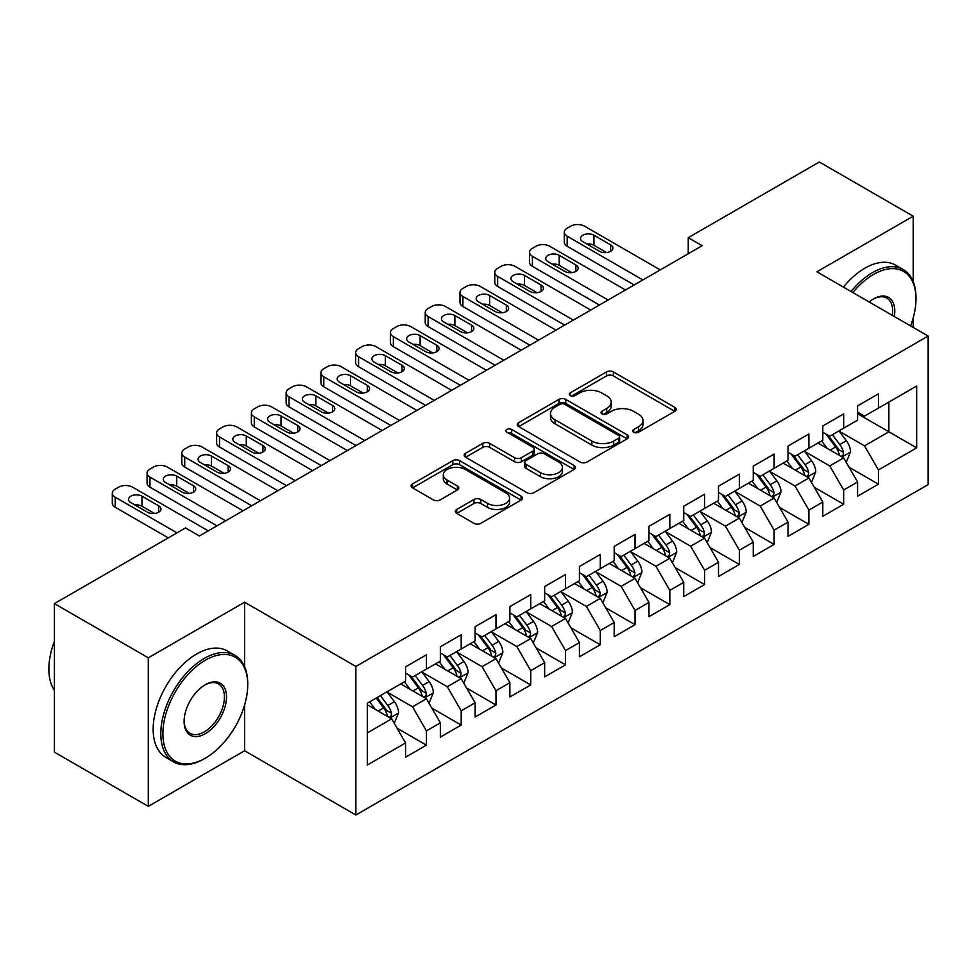 <?xml version="1.0" encoding="UTF-8"?>
<svg xmlns="http://www.w3.org/2000/svg" width="977" height="977" viewBox="0 0 977 977"><rect width="100%" height="100%" fill="white"/><g stroke="black" fill="none" stroke-linecap="round" stroke-linejoin="round"><path stroke-width="1.47" d="M633.755 432.249A3.383 1.954 0 0 0 638.531 432.249L674.802 411.317A4.824 2.784 0 0 0 676.206 409.351A4.824 2.784 0 0 0 674.802 407.372L613.361 371.907A4.824 2.784 0 0 0 606.546 371.907L570.275 392.839A3.383 1.954 0 0 0 569.286 394.219A3.383 1.954 0 0 0 570.275 395.6A3.383 1.954 0 0 0 575.062 395.6L579.752 392.888A15.449 8.915 0 0 1 601.588 392.888L606.705 395.844A15.449 8.915 0 0 1 611.236 402.158A15.449 8.915 0 0 1 606.705 408.459L602.015 411.17A3.383 1.954 0 0 0 601.026 412.55A3.383 1.954 0 0 0 602.015 413.93A3.383 1.954 0 0 0 606.79 413.93L611.492 411.219A15.449 8.915 0 0 1 633.328 411.219L638.445 414.175A15.449 8.915 0 0 1 642.976 420.476A15.449 8.915 0 0 1 638.445 426.778L633.755 429.489A3.383 1.954 0 0 0 632.766 430.869A3.383 1.954 0 0 0 633.755 432.249L633.755 429.489M456.723 509.444A4.824 2.784 0 0 0 455.306 511.411A4.824 2.784 0 0 0 456.723 513.377L473.955 523.33A4.824 2.784 0 0 0 480.782 523.33L521.046 500.077A4.824 2.784 0 0 0 522.463 498.111A4.824 2.784 0 0 0 521.046 496.145L459.617 460.668A4.824 2.784 0 0 0 452.791 460.668L412.526 483.92A4.824 2.784 0 0 0 411.109 485.899A4.824 2.784 0 0 0 412.526 487.865L433.336 499.882A4.824 2.784 0 0 0 440.163 499.882L457.407 489.929A4.824 2.784 0 0 0 458.811 487.963A4.824 2.784 0 0 0 457.407 485.996L447.075 480.037A12.909 7.45 0 0 1 443.302 474.761A12.909 7.45 0 0 1 451.264 467.873A12.909 7.45 0 0 1 465.333 469.485L505.781 492.835A12.909 7.45 0 0 1 509.554 498.111A12.909 7.45 0 0 1 501.592 504.999A12.909 7.45 0 0 1 487.523 503.375L480.782 499.491A4.824 2.784 0 0 0 473.955 499.491L456.723 509.444L456.723 513.377M244.592 666.619L244.592 602.211L148.284 657.814L54.419 603.615L185.496 527.946L199.393 535.97L702.158 245.715L688.248 237.68L688.248 253.739M244.592 602.211L355.86 666.448L928.15 336.039L928.15 484.592L355.86 815.001L355.86 666.448M913.202 281.645L913.202 216.198L816.894 271.801L928.15 336.039M913.202 216.198L819.324 161.999L688.248 237.68M580.094 462.048A4.824 2.784 0 0 0 586.921 462.048L627.185 438.807A4.824 2.784 0 0 0 628.602 436.829A4.824 2.784 0 0 0 627.185 434.863L565.756 399.398A4.824 2.784 0 0 0 558.929 399.398L518.665 422.65A4.824 2.784 0 0 0 517.248 424.616A4.824 2.784 0 0 0 518.665 426.583L580.094 462.048M508.235 432.982A3.383 1.954 0 0 1 511.667 433.458L511.667 429.44L574.122 465.504A4.824 2.784 0 0 1 575.526 467.47A4.824 2.784 0 0 1 574.122 469.436L533.845 492.689A4.824 2.784 0 0 1 527.018 492.689L465.589 457.224L465.589 453.279A4.824 2.784 0 0 0 464.173 455.258A4.824 2.784 0 0 0 465.589 457.224M465.589 453.279L482.821 443.338A4.824 2.784 0 0 1 489.648 443.338L514.561 457.712A4.824 2.784 0 0 0 521.388 457.712L532.819 451.118A4.824 2.784 0 0 0 534.236 449.151A4.824 2.784 0 0 0 532.819 447.173L506.892 432.2A3.383 1.954 0 0 1 505.903 430.82A3.383 1.954 0 0 1 507.979 429.025A3.383 1.954 0 0 1 511.667 429.44M857.574 413.723L888.862 431.797L888.862 402.084L916.67 386.025L878.433 408.105L878.433 393.853L857.574 405.895L857.574 420.147L843.664 428.182L843.664 413.93L822.805 425.972L822.805 440.224L808.895 448.248L808.895 433.996L788.036 446.049L788.036 460.301L774.126 468.325L774.126 454.073L753.267 466.114L753.267 480.366L739.357 488.402L739.357 474.15L718.498 486.192L718.498 500.444L704.588 508.467L704.588 494.215L683.729 506.269L683.729 520.521L669.819 528.545L669.819 514.293L648.96 526.334L648.96 540.586L635.05 548.622L635.05 534.37L614.191 546.412L614.191 560.664L600.281 568.687L600.281 554.435L579.422 566.489L579.422 580.741L565.512 588.765L565.512 574.513L544.653 586.554L544.653 600.806L530.743 608.842L530.743 594.59L509.884 606.632L509.884 620.883L495.974 628.919L495.974 614.667L475.115 626.709L475.115 640.961L461.205 648.984L461.205 634.732L440.346 646.774L440.346 661.026L426.436 669.062L426.436 654.81L405.577 666.851L405.577 681.103L367.328 703.184L367.328 765.015L405.577 742.935L391.667 718.84L367.328 704.796M916.67 386.025L916.67 447.857L878.433 469.937L864.523 445.842L839.316 431.284M849.05 467.226L878.433 484.189L878.433 469.937M878.433 484.189L857.574 496.231L857.574 481.979L843.664 490.002L829.754 465.919L804.547 451.362M814.281 487.291L843.664 504.254L843.664 490.002M843.664 504.254L822.805 516.308L822.805 502.056L808.895 510.079L794.985 485.996L769.778 471.439M779.512 507.368L808.895 524.331L808.895 510.079M808.895 524.331L788.036 536.373L788.036 522.121L774.126 530.157L760.216 506.062L735.009 491.516M744.743 527.446L774.126 544.409L774.126 530.157M774.126 544.409L753.267 556.45L753.267 542.198L739.357 550.222L725.447 526.139L700.24 511.582M709.974 547.523L739.357 564.474L739.357 550.222M739.357 564.474L718.498 576.528L718.498 562.276L704.588 570.299L690.678 546.216L665.471 531.659M675.205 567.588L704.588 584.551L704.588 570.299M704.588 584.551L683.729 596.593L683.729 582.341L669.819 590.377L655.909 566.281L630.702 551.736M640.436 587.665L669.819 604.629L669.819 590.377M669.819 604.629L648.96 616.67L648.96 602.418L635.05 610.442L621.14 586.359L595.933 571.801M605.667 607.743L635.05 624.694L635.05 610.442M635.05 624.694L614.191 636.748L614.191 622.496L600.281 630.519L586.371 606.436L561.164 591.879M570.898 627.808L600.281 644.771L600.281 630.519M600.281 644.771L579.422 656.813L579.422 642.561L565.512 650.597L551.602 626.501L526.395 611.956M536.129 647.885L565.512 664.848L565.512 650.597M565.512 664.848L544.653 676.89L544.653 662.638L530.743 670.662L516.833 646.579L491.626 632.021M501.36 667.963L530.743 684.926L530.743 670.662M530.743 684.926L509.884 696.967L509.884 682.715L495.974 690.739L482.064 666.656L456.857 652.099M466.591 688.028L495.974 704.991L495.974 690.739M495.974 704.991L475.115 717.033L475.115 702.781L461.205 710.816L447.295 686.721L422.088 672.176M431.822 708.105L461.205 725.068L461.205 710.816M461.205 725.068L440.346 737.11L440.346 722.858L426.436 730.894L412.526 706.798L387.319 692.241M397.053 728.183L426.436 745.146L426.436 730.894M426.436 745.146L405.577 757.187L405.577 742.935M405.577 673.08L412.526 677.085L426.436 669.062M367.328 732.897L391.667 718.84M440.346 653.002L447.295 657.02L461.205 648.984M412.526 706.798L426.436 698.775L400.704 683.912M440.346 722.858L426.436 698.775M475.115 632.925L482.064 636.943L495.974 628.919M447.295 686.721L461.205 678.697L435.473 663.847M475.115 702.781L461.205 678.697M509.884 612.86L516.833 616.866L530.743 608.842M482.064 666.656L495.974 658.62L470.242 643.77M509.884 682.715L495.974 658.62M544.653 592.783L551.602 596.8L565.512 588.765M516.833 646.579L530.743 638.555L505.011 623.692M544.653 662.638L530.743 638.555M579.422 572.705L586.371 576.723L600.281 568.687M551.602 626.501L565.512 618.478L539.78 603.627M579.422 642.561L565.512 618.478M614.191 552.64L621.14 556.646L635.05 548.622M586.371 606.436L600.281 598.4L574.549 583.55M614.191 622.496L600.281 598.4M648.96 532.563L655.909 536.581L669.819 528.545M621.14 586.359L635.05 578.335L609.318 563.473M648.96 602.418L635.05 578.335M683.729 512.485L690.678 516.503L704.588 508.467M655.909 566.281L669.819 558.258L644.087 543.395M683.729 582.341L669.819 558.258M718.498 492.42L725.447 496.426L739.357 488.402M690.678 546.216L704.588 538.18L678.856 523.33M718.498 562.276L704.588 538.18M753.267 472.343L760.216 476.361L774.126 468.325M725.447 526.139L739.357 518.103L713.625 503.253M753.267 542.198L739.357 518.103M788.036 452.266L794.985 456.283L808.895 448.248M760.216 506.062L774.126 498.038L748.394 483.175M788.036 522.121L774.126 498.038M822.805 432.188L829.754 436.206L843.664 428.182M794.985 485.996L808.895 477.961L783.163 463.11M822.805 502.056L808.895 477.961M857.574 412.123L864.523 416.129L878.433 408.105M829.754 465.919L843.664 457.883L817.932 443.033M857.574 481.979L843.664 457.883M54.419 603.615L54.419 752.168L148.284 806.367L244.592 750.763L355.86 815.001M148.284 657.814L148.284 806.367M913.202 327.405L913.202 317.952M864.523 445.842L888.862 431.797L916.67 447.857M244.592 750.763L244.592 704.991M635.111 432.726L638.445 430.796A15.449 8.915 0 0 0 642.976 424.494L642.976 420.476M611.236 402.158L611.236 406.163A15.449 8.915 0 0 1 606.705 412.477L603.371 414.407M674.728 411.354L613.361 375.925A4.824 2.784 0 0 0 606.546 375.925L571.63 396.076M627.124 438.844L565.756 403.416A4.824 2.784 0 0 0 558.929 403.416L518.726 426.619M618.661 438.209A3.383 1.954 0 0 0 619.65 436.829A3.383 1.954 0 0 0 618.661 435.449L564.73 404.319A3.383 1.954 0 0 0 559.955 404.319L555.009 407.177A15.449 8.915 0 0 0 550.478 413.479A15.449 8.915 0 0 0 555.009 419.792L591.867 441.067A15.449 8.915 0 0 0 613.703 441.067L618.661 438.209L618.661 442.227A3.383 1.954 0 0 0 619.65 440.847L619.65 436.829M550.478 413.479L550.478 417.497A15.449 8.915 0 0 0 555.009 423.798L555.009 419.792M618.661 442.227L613.703 445.085A15.449 8.915 0 0 1 591.867 445.085L555.009 423.798M465.65 457.26L482.821 447.344L482.821 443.338M534.236 449.151L534.236 453.157A4.824 2.784 0 0 1 532.819 455.135L521.388 461.73A4.824 2.784 0 0 1 514.561 461.73L489.648 447.344A4.824 2.784 0 0 0 482.821 447.344M511.667 433.458L574.049 469.473M540.415 472.648A12.909 7.45 0 0 0 554.484 474.26A12.909 7.45 0 0 0 562.459 467.372A12.909 7.45 0 0 0 558.673 462.097L544.433 453.878A4.824 2.784 0 0 0 537.606 453.878L526.163 460.472A4.824 2.784 0 0 0 524.759 462.451A4.824 2.784 0 0 0 526.163 464.417L540.415 472.648L540.415 476.654A12.909 7.45 0 0 0 554.484 478.278A12.909 7.45 0 0 0 562.459 471.39L562.459 467.372M524.759 462.451L524.759 466.456A4.824 2.784 0 0 0 526.163 468.435L526.163 464.417M540.415 476.654L526.163 468.435M509.554 498.111L509.554 502.129A12.909 7.45 0 0 1 501.592 509.017A12.909 7.45 0 0 1 487.523 507.393L480.782 503.509A4.824 2.784 0 0 0 473.955 503.509L456.784 513.413M443.302 474.761L443.302 478.779A12.909 7.45 0 0 0 447.075 484.042L447.075 480.037M457.334 489.965L447.075 484.042M520.985 500.114L459.617 464.686A4.824 2.784 0 0 0 452.791 464.686L412.587 487.902M846.241 462.341L850.54 451.826A13.031 7.523 -120 0 0 846.387 440.725L838.999 430.869M827.226 448.406L821.62 440.908M818.995 443.643L818.347 442.789M841.209 456.467L843.224 454.659L843.505 452.375A13.031 7.523 -120 0 0 839.78 444.547L832.392 434.68M828.178 435.302L837.301 447.478A6.644 3.835 60 0 1 838.51 449.493L843.505 452.375M825.883 433.971L835.604 446.953A13.031 7.523 60 0 1 839.341 454.793L839.597 455.538M642.878 279.935L567.185 236.239A9.831 5.679 -0 0 1 564.303 232.221A9.831 5.679 -0 0 1 567.185 228.203L570.653 226.2A9.831 5.679 -0 0 1 584.564 226.2L660.257 269.896M564.303 232.221L564.303 242.259A9.831 5.679 180 0 0 567.185 246.277L634.183 284.954M582.829 241.661A7.865 4.543 180 0 1 580.521 238.449A7.865 4.543 180 0 1 585.382 234.248A7.865 4.543 180 0 1 593.955 235.237L610.637 244.873A7.865 4.543 180 0 1 612.945 248.085A7.865 4.543 180 0 1 608.085 252.274A7.865 4.543 180 0 1 599.512 251.297L582.829 241.661M586.921 244.018A7.865 4.543 180 0 1 593.955 245.264L606.546 252.542M811.472 482.418L815.771 471.903A13.031 7.523 -120 0 0 811.618 460.802L804.23 450.947M792.457 468.471L786.851 460.985M784.226 463.721L783.578 462.866M806.44 476.544L808.455 474.724L808.736 472.453A13.031 7.523 -120 0 0 805.011 464.612L797.623 454.757M793.409 455.367L802.532 467.556A6.644 3.835 60 0 1 803.741 469.571L808.736 472.453M791.114 454.049L800.835 467.03A13.031 7.523 60 0 1 804.572 474.859L804.828 475.616M776.703 502.496L781.002 491.968A13.031 7.523 -120 0 0 776.849 480.879L769.461 471.012M757.688 488.549L752.082 481.05M749.457 483.786L748.809 482.943M771.671 496.621L773.686 494.802L773.967 492.53A13.031 7.523 -120 0 0 770.242 484.69L762.854 474.834M758.64 475.445L767.763 487.621A6.644 3.835 60 0 1 768.972 489.636L773.967 492.53M756.345 474.126L766.066 487.096A13.031 7.523 60 0 1 769.803 494.936L770.059 495.693M608.109 300.012L532.416 256.304A9.831 5.679 -0 0 1 529.534 252.298A9.831 5.679 -0 0 1 532.416 248.28L535.885 246.277A9.831 5.679 -0 0 1 549.795 246.277L625.488 289.974M529.534 252.298L529.534 262.337A9.831 5.679 180 0 0 532.416 266.342L599.414 305.032M548.06 261.726A7.865 4.543 180 0 1 545.752 258.514A7.865 4.543 180 0 1 550.613 254.325A7.865 4.543 180 0 1 559.186 255.302L575.868 264.938A7.865 4.543 180 0 1 578.176 268.15A7.865 4.543 180 0 1 573.316 272.351A7.865 4.543 180 0 1 564.743 271.362L548.06 261.726M552.152 264.095A7.865 4.543 180 0 1 559.186 265.341L571.777 272.62M573.34 320.077L497.647 276.381A9.831 5.679 -0 0 1 494.765 272.363A9.831 5.679 -0 0 1 497.647 268.357L501.116 266.342A9.831 5.679 -0 0 1 515.026 266.342L590.719 310.051M494.765 272.363L494.765 282.402A9.831 5.679 180 0 0 497.647 286.42L564.645 325.097M513.291 281.803A7.865 4.543 180 0 1 510.983 278.592A7.865 4.543 180 0 1 515.844 274.39A7.865 4.543 180 0 1 524.417 275.38L541.099 285.015A7.865 4.543 180 0 1 543.407 288.227A7.865 4.543 180 0 1 538.547 292.428A7.865 4.543 180 0 1 529.974 291.439L513.291 281.803M517.383 284.16A7.865 4.543 180 0 1 524.417 285.418L537.008 292.685M910.588 325.903A59.988 34.635 120 0 0 915.986 298.901A59.988 34.635 120 0 0 873.56 274.415A59.988 34.635 120 0 0 852.872 292.575M851.065 291.537A61.466 35.49 -60 0 1 872.522 272.607A61.466 35.49 -60 0 1 903.249 269.567A61.466 35.49 -60 0 1 915.986 297.704L915.986 298.901M869.164 301.978A29.994 17.317 -60 0 1 873.56 298.901L873.56 298.901A29.994 17.317 -60 0 1 894.309 316.499M892.38 315.388A28.516 16.462 120 0 0 886.774 298.095A28.516 16.462 120 0 0 873.035 299.218M843.42 287.116A61.466 35.49 -60 0 1 864.877 268.186A61.466 35.49 -60 0 1 895.604 265.146L903.249 269.567M205.304 660.232A59.988 34.635 120 0 0 162.89 733.703A59.988 34.635 120 0 0 205.304 758.189L204.266 758.787A61.466 35.49 -60 0 1 173.54 761.84A61.466 35.49 -60 0 1 164.112 712.587A61.466 35.49 -60 0 1 204.266 658.425A61.466 35.49 -60 0 1 234.993 655.372A61.466 35.49 -60 0 1 247.731 683.509L247.731 684.718A59.988 34.635 120 0 0 205.304 660.232M205.304 684.718L205.304 684.718A29.994 17.317 -60 0 1 226.517 696.967A29.994 17.317 -60 0 1 205.304 733.703A29.994 17.317 -60 0 1 184.103 721.453A29.994 17.317 -60 0 1 205.304 684.718L205.304 684.718M184.103 720.843A28.516 16.462 120 0 0 190.002 733.3A28.516 16.462 120 0 0 204.266 731.895A28.516 16.462 120 0 0 222.903 706.762A28.516 16.462 120 0 0 218.53 683.912A28.516 16.462 120 0 0 204.779 685.036M54.419 690.409A61.466 35.49 -60 0 1 54.419 641.278M173.54 761.84L165.882 757.419A61.466 35.49 -60 0 1 156.467 708.166A61.466 35.49 -60 0 1 196.621 654.004A61.466 35.49 -60 0 1 227.348 650.963L234.993 655.372M204.266 758.787L205.304 758.189A59.988 34.635 120 0 0 247.731 684.718M741.934 522.561L746.233 512.046A13.031 7.523 -120 0 0 742.08 500.945L734.692 491.089M722.919 508.626L717.313 501.128M714.688 503.863L714.04 503.008M736.902 516.686L738.917 514.879L739.21 512.595A13.031 7.523 -120 0 0 735.473 504.767L728.085 494.899M723.872 495.522L732.994 507.698A6.644 3.835 60 0 1 734.203 509.713L739.21 512.595M721.576 494.191L731.297 507.173A13.031 7.523 60 0 1 735.034 515.013L735.29 515.771M707.165 542.638L711.476 532.123A13.031 7.523 -120 0 0 707.311 521.022L699.923 511.166M688.15 528.691L682.544 521.205M679.919 523.941L679.271 523.086M702.133 536.764L704.148 534.944L704.441 532.673A13.031 7.523 -120 0 0 700.704 524.832L693.316 514.977M689.103 515.587L698.225 527.775A6.644 3.835 60 0 1 699.434 529.79L704.441 532.673M686.807 514.268L696.528 527.25A13.031 7.523 60 0 1 700.265 535.078L700.521 535.836M538.571 340.155L462.878 296.458A9.831 5.679 -0 0 1 459.996 292.441A9.831 5.679 -0 0 1 462.878 288.423L466.347 286.42A9.831 5.679 -0 0 1 480.257 286.42L555.95 330.116M459.996 292.441L459.996 302.479A9.831 5.679 180 0 0 462.878 306.497L529.876 345.174M478.522 301.881A7.865 4.543 180 0 1 476.214 298.669A7.865 4.543 180 0 1 481.075 294.468A7.865 4.543 180 0 1 489.648 295.457L506.33 305.093A7.865 4.543 180 0 1 508.638 308.305A7.865 4.543 180 0 1 503.79 312.493A7.865 4.543 180 0 1 495.205 311.516L478.522 301.881M482.614 304.238A7.865 4.543 180 0 1 489.648 305.483L502.239 312.762M503.802 360.232L428.109 316.524A9.831 5.679 -0 0 1 425.227 312.518A9.831 5.679 -0 0 1 428.109 308.5L431.59 306.497A9.831 5.679 -0 0 1 445.488 306.497L521.181 350.193M425.227 312.518L425.227 322.557A9.831 5.679 180 0 0 428.109 326.562L495.107 365.251M443.753 321.946A7.865 4.543 180 0 1 441.445 318.734A7.865 4.543 180 0 1 446.306 314.545A7.865 4.543 180 0 1 454.879 315.522L471.573 325.158A7.865 4.543 180 0 1 473.869 328.37A7.865 4.543 180 0 1 469.021 332.571A7.865 4.543 180 0 1 460.436 331.582L443.753 321.946M447.845 324.315A7.865 4.543 180 0 1 454.879 325.561L467.47 332.839M672.396 562.715L676.707 552.188A13.031 7.523 -120 0 0 672.542 541.099L665.154 531.232M653.393 548.769L647.775 541.27M645.15 544.006L644.502 543.163M667.364 556.841L669.379 555.021L669.672 552.75A13.031 7.523 -120 0 0 665.935 544.91L658.547 535.054M654.334 535.665L663.456 547.841A6.644 3.835 60 0 1 664.665 549.856L669.672 552.75M652.038 534.346L661.771 547.315A13.031 7.523 60 0 1 665.496 555.156L665.752 555.913M469.033 380.297L393.34 336.601A9.831 5.679 -0 0 1 390.458 332.583A9.831 5.679 -0 0 1 393.34 328.577L396.821 326.562A9.831 5.679 -0 0 1 410.719 326.562L486.412 370.271M390.458 332.583L390.458 342.622A9.831 5.679 180 0 0 393.34 346.64L460.338 385.317M408.984 342.023A7.865 4.543 180 0 1 406.676 338.811A7.865 4.543 180 0 1 411.537 334.61A7.865 4.543 180 0 1 420.11 335.599L436.804 345.235A7.865 4.543 180 0 1 439.1 348.447A7.865 4.543 180 0 1 434.252 352.648A7.865 4.543 180 0 1 425.679 351.659L408.984 342.023M413.076 344.38A7.865 4.543 180 0 1 420.11 345.638L432.701 352.905M637.627 582.78L641.938 572.266A13.031 7.523 -120 0 0 637.773 561.177L630.385 551.309M618.624 568.846L613.006 561.348M610.381 564.083L609.746 563.228M632.595 576.906L634.61 575.099L634.903 572.827A13.031 7.523 -120 0 0 631.166 564.987L623.778 555.119M619.565 555.742L628.687 567.918A6.644 3.835 60 0 1 629.896 569.933L634.903 572.827M617.281 554.411L627.002 567.393A13.031 7.523 60 0 1 630.727 575.233L630.995 575.99M434.264 400.375L358.571 356.678A9.831 5.679 -0 0 1 355.689 352.66A9.831 5.679 -0 0 1 358.571 348.642L362.052 346.64A9.831 5.679 -0 0 1 375.95 346.64L451.643 390.336M355.689 352.66L355.689 362.699A9.831 5.679 180 0 0 358.571 366.717L425.569 405.394M374.215 362.101A7.865 4.543 180 0 1 371.907 358.889A7.865 4.543 180 0 1 376.768 354.688A7.865 4.543 180 0 1 385.341 355.677L402.035 365.313A7.865 4.543 180 0 1 404.331 368.524A7.865 4.543 180 0 1 399.483 372.713A7.865 4.543 180 0 1 390.91 371.736L374.215 362.101M378.307 364.458A7.865 4.543 180 0 1 385.341 365.716L397.932 372.982M602.858 602.858L607.169 592.343A13.031 7.523 -120 0 0 603.004 581.242L595.616 571.386M583.855 588.911L578.237 581.425M575.612 584.161L574.977 583.306M597.826 596.984L599.841 595.164L600.134 592.892A13.031 7.523 -120 0 0 596.397 585.064L589.009 575.197M584.796 575.807L593.918 587.995A6.644 3.835 60 0 1 595.127 590.01L600.134 592.892M582.512 574.488L592.233 587.47A13.031 7.523 60 0 1 595.958 595.298L596.226 596.055M399.495 420.452L323.802 376.756A9.831 5.679 -0 0 1 320.92 372.738A9.831 5.679 -0 0 1 323.802 368.72L327.283 366.717A9.831 5.679 -0 0 1 341.181 366.717L416.874 410.413M320.92 372.738L320.92 382.776A9.831 5.679 180 0 0 323.802 386.782L390.8 425.471M339.446 382.166A7.865 4.543 180 0 1 337.138 378.954A7.865 4.543 180 0 1 341.999 374.765A7.865 4.543 180 0 1 350.572 375.742L367.267 385.378A7.865 4.543 180 0 1 369.562 388.59A7.865 4.543 180 0 1 364.714 392.791A7.865 4.543 180 0 1 356.141 391.801L339.446 382.166M343.538 384.535A7.865 4.543 180 0 1 350.572 385.781L363.163 393.059M568.089 622.935L572.4 612.408A13.031 7.523 -120 0 0 568.235 601.319L560.847 591.464M549.086 608.989L543.468 601.49M540.843 604.238L540.208 603.383M563.057 617.061L565.072 615.241L565.365 612.97A13.031 7.523 -120 0 0 561.628 605.129L554.24 595.274M550.027 595.885L559.149 608.06A6.644 3.835 60 0 1 560.358 610.075L565.365 612.97M547.743 594.566L557.464 607.535A13.031 7.523 60 0 1 561.189 615.376L561.457 616.133M364.726 440.529L289.033 396.821A9.831 5.679 -0 0 1 286.151 392.803A9.831 5.679 -0 0 1 289.033 388.797L292.514 386.782A9.831 5.679 -0 0 1 306.412 386.782L382.105 430.491M286.151 392.803L286.151 402.842A9.831 5.679 180 0 0 289.033 406.859L356.031 445.536M304.677 402.243A7.865 4.543 180 0 1 302.369 399.031A7.865 4.543 180 0 1 307.23 394.83A7.865 4.543 180 0 1 315.803 395.819L332.498 405.455A7.865 4.543 180 0 1 334.793 408.667A7.865 4.543 180 0 1 329.945 412.868A7.865 4.543 180 0 1 321.372 411.879L304.677 402.243M308.769 404.612A7.865 4.543 180 0 1 315.803 405.858L328.394 413.124M533.32 643L537.631 632.485A13.031 7.523 -120 0 0 533.466 621.396L526.078 611.529M514.317 629.066L508.699 621.567M506.074 624.303L505.439 623.448M528.288 637.126L530.303 635.319L530.596 633.047A13.031 7.523 -120 0 0 526.859 625.207L519.471 615.351M515.258 615.962L524.38 628.138A6.644 3.835 60 0 1 525.589 630.153L530.596 633.047M512.974 614.643L522.695 627.613A13.031 7.523 60 0 1 526.42 635.453L526.688 636.21M329.957 460.594L254.264 416.898A9.831 5.679 -0 0 1 251.382 412.88A9.831 5.679 -0 0 1 254.264 408.862L257.745 406.859A9.831 5.679 -0 0 1 271.643 406.859L347.336 450.556M251.382 412.88L251.382 422.919A9.831 5.679 180 0 0 254.264 426.937L321.262 465.614M269.908 422.32A7.865 4.543 180 0 1 267.6 419.109A7.865 4.543 180 0 1 272.461 414.907A7.865 4.543 180 0 1 281.034 415.897L297.729 425.532A7.865 4.543 180 0 1 300.024 428.744A7.865 4.543 180 0 1 295.176 432.933A7.865 4.543 180 0 1 286.603 431.956L269.908 422.32M274 424.677A7.865 4.543 180 0 1 281.034 425.935L293.637 433.202M498.551 663.078L502.862 652.563A13.031 7.523 -120 0 0 498.697 641.462L491.309 631.606M479.548 649.131L473.93 641.645M471.305 644.38L470.67 643.525M493.519 657.203L495.534 655.384L495.827 653.112A13.031 7.523 -120 0 0 492.09 645.284L484.702 635.416M480.489 636.039L489.611 648.215A6.644 3.835 60 0 1 490.82 650.23L495.827 653.112M478.205 634.708L487.926 647.69A13.031 7.523 60 0 1 491.651 655.53L491.919 656.275M295.188 480.672L219.495 436.975A9.831 5.679 -0 0 1 216.613 432.958A9.831 5.679 -0 0 1 219.495 428.94L222.976 426.937A9.831 5.679 -0 0 1 236.874 426.937L312.567 470.633M216.613 432.958L216.613 442.996A9.831 5.679 180 0 0 219.495 447.002L286.493 485.691M235.139 442.386A7.865 4.543 180 0 1 232.831 439.174A7.865 4.543 180 0 1 237.692 434.985A7.865 4.543 180 0 1 246.265 435.962L262.96 445.597A7.865 4.543 180 0 1 265.255 448.809A7.865 4.543 180 0 1 260.407 453.01A7.865 4.543 180 0 1 251.834 452.021L235.139 442.386M239.231 444.755A7.865 4.543 180 0 1 246.265 446L258.868 453.279M463.782 683.155L468.093 672.628A13.031 7.523 -120 0 0 463.928 661.539L456.54 651.683M444.779 669.208L439.161 661.71M436.536 664.458L435.901 663.603M458.75 677.281L460.765 675.461L461.059 673.19A13.031 7.523 -120 0 0 457.321 665.349L449.945 655.494M445.72 656.104L454.842 668.28A6.644 3.835 60 0 1 456.051 670.295L461.059 673.19M443.436 654.785L453.157 667.755A13.031 7.523 60 0 1 456.882 675.596L457.151 676.353M260.419 500.749L184.726 457.041A9.831 5.679 -0 0 1 181.844 453.035A9.831 5.679 -0 0 1 184.726 449.017L188.207 447.002A9.831 5.679 -0 0 1 202.105 447.002L277.798 490.71M181.844 453.035L181.844 463.061A9.831 5.679 180 0 0 184.726 467.079L251.724 505.768M200.37 462.463A7.865 4.543 180 0 1 198.062 459.251A7.865 4.543 180 0 1 202.923 455.05A7.865 4.543 180 0 1 211.496 456.039L228.191 465.675A7.865 4.543 180 0 1 230.487 468.887A7.865 4.543 180 0 1 225.638 473.088A7.865 4.543 180 0 1 217.065 472.099L200.37 462.463M204.462 464.832A7.865 4.543 180 0 1 211.496 466.078L224.099 473.344M429.013 703.232L433.324 692.705A13.031 7.523 -120 0 0 429.159 681.616L421.771 671.749M410.01 689.286L404.393 681.787M401.767 684.523L401.132 683.668M423.981 697.358L425.996 695.539L426.29 693.267A13.031 7.523 -120 0 0 422.553 685.427L415.176 675.571M410.951 676.182L420.073 688.358A6.644 3.835 60 0 1 421.282 690.373L426.29 693.267M408.667 674.863L418.388 687.832A13.031 7.523 60 0 1 422.113 695.673L422.382 696.43M225.65 520.814L149.957 477.118A9.831 5.679 -0 0 1 147.075 473.1A9.831 5.679 -0 0 1 149.957 469.094L153.438 467.079A9.831 5.679 -0 0 1 167.336 467.079L243.029 510.776M147.075 473.1L147.075 483.139A9.831 5.679 180 0 0 149.957 487.157L216.955 525.834M165.601 482.54A7.865 4.543 180 0 1 163.293 479.328A7.865 4.543 180 0 1 168.154 475.127A7.865 4.543 180 0 1 176.727 476.117L193.422 485.752A7.865 4.543 180 0 1 195.718 488.964A7.865 4.543 180 0 1 190.869 493.153A7.865 4.543 180 0 1 182.296 492.176L165.601 482.54M169.693 484.897A7.865 4.543 180 0 1 176.727 486.155L189.33 493.422M394.244 723.298L398.555 712.783A13.031 7.523 -120 0 0 394.39 701.681L387.002 691.826M375.241 709.363L369.624 701.865M389.212 717.423L391.227 715.616L391.521 713.332A13.031 7.523 -120 0 0 387.784 705.504L380.407 695.636M377.134 697.529L385.304 708.435A6.644 3.835 60 0 1 386.513 710.45L391.521 713.332M376.23 698.054L383.619 707.91A13.031 7.523 60 0 1 387.344 715.75L387.613 716.495M176.971 532.856L115.188 497.195A9.831 5.679 -0 0 1 112.306 493.177A9.831 5.679 -0 0 1 115.188 489.159L118.669 487.157A9.831 5.679 -0 0 1 132.579 487.157L208.26 530.853M112.306 493.177L112.306 503.216A9.831 5.679 180 0 0 115.188 507.234L168.276 537.875M130.833 502.605A7.865 4.543 180 0 1 128.524 499.394A7.865 4.543 180 0 1 133.385 495.205A7.865 4.543 180 0 1 141.958 496.182L158.653 505.817A7.865 4.543 180 0 1 160.949 509.029A7.865 4.543 180 0 1 156.1 513.23A7.865 4.543 180 0 1 147.527 512.241L130.833 502.605M134.924 504.975A7.865 4.543 180 0 1 141.958 506.22L154.561 513.499M638.445 430.796L638.445 426.778M602.015 413.93L602.015 411.17M606.705 412.477L606.705 408.459M570.275 395.6L570.275 392.839M606.546 375.925L606.546 371.907M613.361 375.925L613.361 371.907M674.802 411.317L674.802 407.372M518.665 426.583L518.665 422.65M558.929 403.416L558.929 399.398M565.756 403.416L565.756 399.398M627.185 438.807L627.185 434.863M591.867 445.085L591.867 441.067M613.703 445.085L613.703 441.067M489.648 447.344L489.648 443.338M514.561 461.73L514.561 457.712M521.388 461.73L521.388 457.712M532.819 455.135L532.819 451.118M574.122 469.436L574.122 465.504M473.955 503.509L473.955 499.491M480.782 503.509L480.782 499.491M487.523 507.393L487.523 503.375M457.407 489.929L457.407 485.996M412.526 487.865L412.526 483.92M452.791 464.686L452.791 460.668M459.617 464.686L459.617 460.668M521.046 500.077L521.046 496.145M842.027 456.943L850.454 452.082M839.78 444.547L846.387 440.725M830.169 450.092L835.604 446.953M567.185 246.277L567.185 236.239M593.955 235.237L593.955 245.264M610.637 244.873L610.637 251.297M807.258 477.02L815.685 472.147M805.011 464.612L811.618 460.802M795.4 470.169L800.835 467.03M772.489 497.098L780.916 492.225M770.242 484.69L776.849 480.879M760.631 490.246L766.066 487.096M532.416 266.342L532.416 256.304M559.186 255.302L559.186 265.341M575.868 264.938L575.868 271.362M497.647 286.42L497.647 276.381M524.417 275.38L524.417 285.418M541.099 285.015L541.099 291.439M737.72 517.163L746.159 512.302M735.473 504.767L742.08 500.945M725.862 510.312L731.297 507.173M702.952 537.24L711.39 532.367M700.704 524.832L707.311 521.022M691.093 530.389L696.528 527.25M462.878 306.497L462.878 296.458M489.648 295.457L489.648 305.483M506.33 305.093L506.33 311.516M428.109 326.562L428.109 316.524M454.879 315.522L454.879 325.561M471.573 325.158L471.573 331.582M668.183 557.317L676.621 552.445M665.935 544.91L672.542 541.099M656.324 550.466L661.771 547.315M393.34 346.64L393.34 336.601M420.11 335.599L420.11 345.638M436.804 345.235L436.804 351.659M633.414 577.383L641.852 572.522M631.166 564.987L637.773 561.177M621.555 570.531L627.002 567.393M358.571 366.717L358.571 356.678M385.341 355.677L385.341 365.716M402.035 365.313L402.035 371.736M598.645 597.46L607.083 592.587M596.397 585.064L603.004 581.242M586.786 590.609L592.233 587.47M323.802 386.782L323.802 376.756M350.572 375.742L350.572 385.781M367.267 385.378L367.267 391.801M563.876 617.537L572.314 612.664M561.628 605.129L568.235 601.319M552.017 610.686L557.464 607.535M289.033 406.859L289.033 396.821M315.803 395.819L315.803 405.858M332.498 405.455L332.498 411.879M529.107 637.602L537.545 632.742M526.859 625.207L533.466 621.396M517.248 630.751L522.695 627.613M254.264 426.937L254.264 416.898M281.034 415.897L281.034 425.935M297.729 425.532L297.729 431.956M494.338 657.68L502.776 652.807M492.09 645.284L498.697 641.462M482.479 650.829L487.926 647.69M219.495 447.002L219.495 436.975M246.265 435.962L246.265 446M262.96 445.597L262.96 452.021M459.569 677.757L468.007 672.884M457.321 665.349L463.928 661.539M447.71 670.906L453.157 667.755M184.726 467.079L184.726 457.041M211.496 456.039L211.496 466.078M228.191 465.675L228.191 472.099M424.8 697.822L433.238 692.962M422.553 685.427L429.159 681.616M412.941 690.983L418.388 687.832M149.957 487.157L149.957 477.118M176.727 476.117L176.727 486.155M193.422 485.752L193.422 492.176M390.031 717.9L398.469 713.027M387.784 705.504L394.39 701.681M378.172 711.048L383.619 707.91M115.188 507.234L115.188 497.195M141.958 496.182L141.958 506.22M158.653 505.817L158.653 512.241"/></g></svg>
